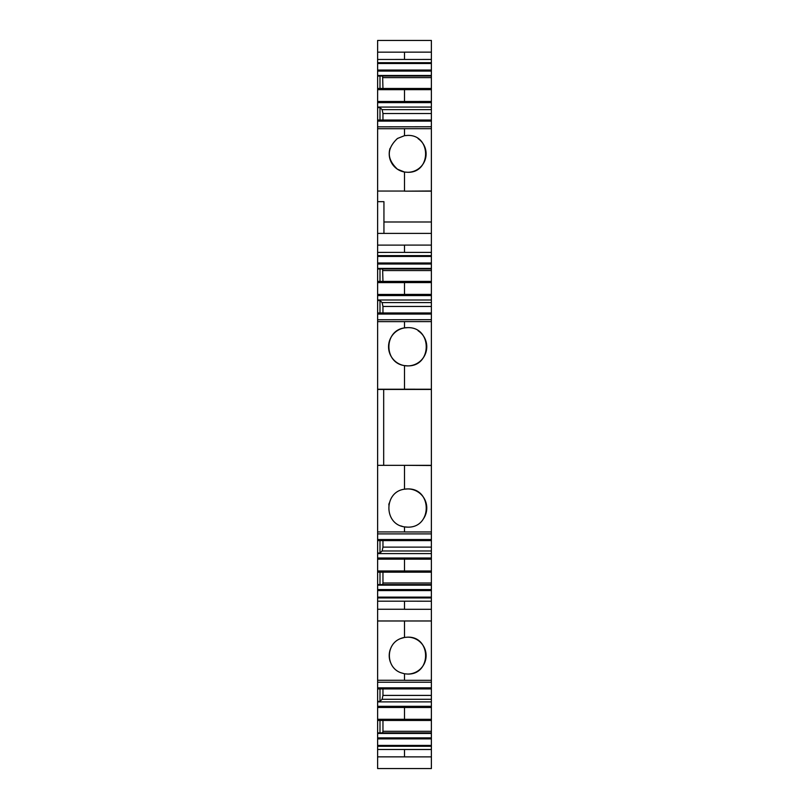 <?xml version="1.0" encoding="UTF-8"?>
<svg xmlns="http://www.w3.org/2000/svg" width="809" height="809" viewBox="0 0 809 809"><rect width="100%" height="100%" fill="white"/><g stroke="black" fill="none" stroke-linecap="round" stroke-linejoin="round"><path stroke-width="1.21" d="M390.049 148.371A18.445 18.445 0 0 0 404.5 172.024L397.452 169.212C386.571 158.989 386.571 148.745 397.452 138.481L404.5 135.679L404.5 128.682L431.379 128.682L431.379 252.378L377.621 252.398L377.621 264.007L431.379 264.007L431.379 256.443L377.621 256.443M431.379 256.443L431.379 252.378M377.621 319.777L431.379 319.686L431.379 294.425L404.5 294.425L404.5 282.584L431.379 282.584L431.379 264.007M431.379 282.584L431.379 294.395L404.5 294.395M431.379 531.938L431.379 539.522L377.621 539.522L377.621 531.938L404.5 531.938L404.5 526.871L404.5 531.968L431.379 531.968L431.379 319.777M431.379 539.522L431.379 547.117L382.96 547.117L382.96 540.604M404.5 570.962L377.621 570.962L377.621 559.15L404.5 559.15L404.5 570.992L431.379 570.992L431.379 559.181L404.5 559.15L431.379 559.181L431.379 547.117M404.5 620.978L404.5 637.431L400.637 638.554C385.63 644.045 385.62 667.172 400.637 672.663L404.5 673.786L404.5 680.308L431.379 680.308L431.379 601.208L404.5 601.178L431.379 601.208L431.379 570.962M431.379 680.278L431.379 682.23L377.621 682.23L377.621 688.499L431.379 688.499L431.379 682.23M431.379 707.471L404.5 707.471L404.5 719.302L431.379 719.302L431.379 688.499M431.379 746.252L377.621 746.252L377.621 768.55L431.379 768.55L431.379 719.272M431.379 52.15L404.5 52.15L404.5 59.441L377.621 59.461L377.621 40.45L431.379 40.45L431.379 59.441L404.5 59.461L431.379 59.441L431.379 63.506L377.621 63.506L377.621 71.071L431.379 71.071L431.379 63.506M431.379 89.678L431.379 71.071M377.621 102.642L377.621 101.489L404.5 101.489L404.5 89.647L431.379 89.647L431.379 101.459L404.5 101.489L431.379 101.459L431.379 102.642L377.621 102.642L377.621 121.117L431.379 121.117L431.379 120.035L377.621 120.035M431.379 120.035L431.379 102.642M377.621 126.841L431.379 126.75L431.379 121.117M431.379 128.712L431.379 126.841M377.621 746.252L377.621 738.89L431.379 738.89M431.379 737.869L377.621 737.869L377.621 738.89M377.621 737.869L377.621 688.499M404.5 680.278L377.621 680.278L377.621 682.23M377.621 680.278L377.621 620.978L431.379 620.978M431.379 597.952L377.621 597.952L377.621 620.978M377.621 597.952L377.621 590.59L431.379 590.59M431.379 589.569L377.621 589.569L377.621 590.59M377.621 589.569L377.621 570.962M431.379 557.998L377.621 557.998L377.621 559.15M377.621 557.998L377.621 540.179L431.379 540.179M377.621 539.522L377.621 540.179M377.621 531.938L377.621 314.054L431.379 314.054M431.379 313.396L377.621 313.396L377.621 314.054M377.621 313.396L377.621 264.007M377.621 252.398L377.621 245.117L404.5 245.117M377.621 121.117L377.621 245.117M377.621 101.489L377.621 71.071M377.621 59.461L377.621 63.506M431.379 252.398L404.5 252.398M377.621 262.986L431.379 262.986M431.379 268.426L377.621 268.426M431.379 268.972L377.621 268.972M382.606 268.972L382.96 281.411M431.379 270.57L382.96 270.57M431.379 281.411L377.621 281.411M431.379 299.997L377.621 299.997M379.987 312.972L379.987 300.543L377.621 300.543M379.987 300.543L382.111 302.586L382.96 306.459L382.96 312.972M431.379 302.586L382.111 302.586M431.379 306.459L382.96 306.459M431.379 312.972L377.621 312.972M431.379 389.442L377.621 389.442M431.379 321.608L404.5 321.608L404.5 327.908C383.699 330.507 383.699 362.998 404.5 365.597L404.5 389.21L431.379 389.23L377.621 389.23M377.621 465.337L431.379 465.337M431.379 540.604L377.621 540.604M431.379 550.99L382.111 550.99L382.96 547.117M377.621 553.043L379.987 553.043L382.111 550.99M431.379 553.589L377.621 553.589M431.379 572.165L377.621 572.165M382.96 572.165L382.96 583.006L431.379 583.006M382.606 584.604L382.96 583.006M431.379 584.604L377.621 584.604M431.379 585.15L377.621 585.15M431.379 597.133L377.621 597.133M377.621 687.852L431.379 687.852M431.379 688.914L377.621 688.914M431.379 695.406L382.96 695.406L382.96 688.914M431.379 699.279L382.111 699.279L382.96 695.406M377.621 701.342L379.987 701.342L382.111 699.279M431.379 701.888L377.621 701.888M431.379 720.465L377.621 720.465M382.96 720.465L382.96 731.285L431.379 731.285M382.606 732.893L382.96 731.285M431.379 732.893L377.621 732.893M431.379 733.439L377.621 733.439M431.379 745.433L377.621 745.433M431.379 749.488L404.5 749.488L404.5 756.88L431.379 756.88M377.621 70.049L431.379 70.049M431.379 75.49L377.621 75.49M431.379 76.036L377.621 76.036M382.606 76.036L382.96 88.474M431.379 77.624L382.96 77.624M431.379 88.474L377.621 88.474M431.379 107.061L377.621 107.061M379.987 120.035L379.987 107.597L377.621 107.597M379.987 107.597L382.111 109.64L382.96 113.513L382.96 120.035M431.379 109.64L382.111 109.64M431.379 113.513L382.96 113.513M383.941 221.99L431.379 221.99M431.379 191.157L404.5 191.157L431.379 190.985M377.621 191.055L404.5 191.055M377.621 201.674L383.941 201.674L383.941 233.397M379.987 732.893L379.987 720.465M379.987 701.342L379.987 688.914M379.987 584.604L379.987 572.165M379.987 553.043L379.987 540.604M423.704 518.417A19.103 19.103 0 0 0 404.5 489.192C383.699 491.781 383.709 524.272 404.5 526.871A19.103 19.103 0 0 0 407.665 527.134L404.5 526.871M431.379 465.509L404.5 465.337M383.678 465.337L383.678 389.442M379.987 281.411L379.987 268.972M379.987 88.474L379.987 76.036M404.5 327.908L407.665 327.645A19.103 19.103 0 0 0 388.553 346.758A19.103 19.103 0 0 0 425.979 352.198A19.103 19.103 0 0 0 418.101 330.75M389.19 503.137A19.103 19.103 0 0 0 388.805 504.958M400.89 525.901A19.103 19.103 0 0 0 402.74 526.497M407.665 637.158C431.551 636.37 431.571 674.848 407.665 674.059A18.445 18.445 0 0 0 426.11 655.614A18.445 18.445 0 0 0 407.665 637.158L404.5 637.431A18.445 18.445 0 0 0 400.637 638.554M390.444 648.98A18.445 18.445 0 0 0 390.454 662.258M404.49 673.786A18.445 18.445 0 0 0 404.5 673.786L407.665 674.059M404.5 135.679L407.665 135.406C431.571 134.607 431.551 173.096 407.665 172.297A18.445 18.445 0 0 0 418.091 138.632M431.379 245.087L404.5 245.087L404.5 252.378M404.5 707.501L431.379 707.501M404.5 749.518L431.379 749.518M377.621 601.178L404.5 601.178L404.5 609.288L431.379 609.288M407.665 527.134C432.421 527.953 432.421 488.11 407.665 488.929L404.5 489.192L404.5 465.509M407.665 327.645C432.421 326.826 432.421 366.679 407.665 365.86L404.5 365.597M407.665 172.297L404.5 172.024L404.5 190.985M431.379 255.624L377.621 255.624M431.379 281.835L377.621 281.835M404.5 282.614L377.621 282.614M431.379 295.578L377.621 295.578M404.5 294.425L377.621 294.425M404.5 321.638L377.621 321.638M431.379 571.741L377.621 571.741M377.621 609.258L404.5 609.258M431.379 706.318L377.621 706.318M404.5 707.471L377.621 707.471M431.379 720.05L377.621 720.05M404.5 719.272L377.621 719.272M404.5 749.488L377.621 749.488M377.621 756.85L404.5 756.85M377.621 52.17L404.5 52.17M431.379 62.687L377.621 62.687M431.379 88.899L377.621 88.899M404.5 89.678L377.621 89.678M431.379 120.47L377.621 120.47M404.5 128.712L377.621 128.712M377.621 233.397L431.379 233.397M431.379 533.889L377.621 533.889"/></g></svg>
